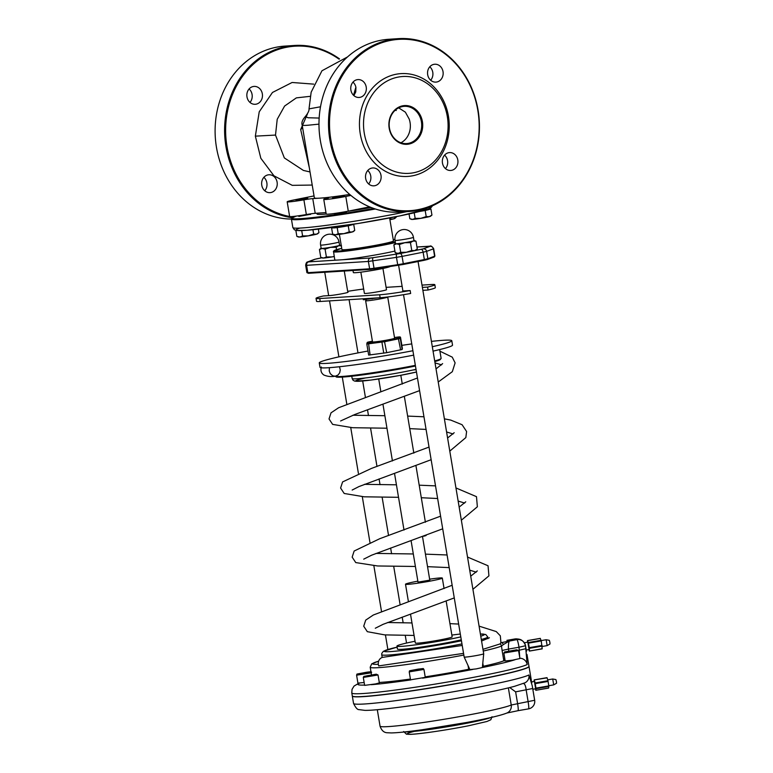 <?xml version="1.0" encoding="UTF-8"?>
<svg xmlns="http://www.w3.org/2000/svg" width="773" height="773" viewBox="0 0 773 773"><rect width="100%" height="100%" fill="white"/><g stroke="black" fill="none" stroke-linecap="round" stroke-linejoin="round"><path stroke-width="1.16" d="M402.395 348.536L402.134 349.512L386.703 352.681L368.663 355.068L366.817 344.043L384.857 341.656L400.288 338.487L400.549 337.521L402.395 348.546L400.549 337.521A0.744 0.744 14.9 0 0 399.689 336.912L399.428 337.878A0.744 0.744 14.9 0 1 400.288 338.487L402.134 349.512M387.717 297.035L394.607 338.197A11.199 0.628 170.5 0 1 386.384 340.197A11.199 0.628 170.5 0 1 373.91 341.966A11.199 0.628 170.5 0 1 372.518 341.898L365.629 300.726A11.199 0.628 -9.5 0 0 367.02 300.803A11.199 0.628 -9.5 0 0 379.495 299.025A11.199 0.628 -9.5 0 0 387.717 297.035A11.199 0.628 -9.5 0 0 387.688 297.006L387.66 296.977M395.254 241.746A34.138 1.923 170.5 0 1 347.29 250.181A34.138 1.923 170.5 0 1 341.724 248.317L333.482 251.196L334.767 259.805A34.882 1.961 170.5 0 0 336.622 260.115L342.516 259.747A34.882 1.961 170.5 0 0 394.916 251.07M389.621 217.938L393.457 240.915A26.127 1.469 170.5 0 1 374.277 245.563A26.127 1.469 170.5 0 1 345.173 249.708A26.127 1.469 170.5 0 1 341.927 249.534L339.386 234.354M345.637 212.179L334.603 214.189L345.637 212.179M309.857 214.421L298.822 216.43L309.857 214.421M535.303 683.651L548.096 681.428L547.951 680.742L535.158 682.965L536.027 688.685L535.815 690.299L535.341 688.82M533.988 681.477L534.201 679.882L547.081 677.834L547.951 680.742M534.278 680.056L535.158 682.965M548.096 681.428L548.782 685.902L535.979 688.125M536.027 688.685L548.83 686.463L548.782 685.902M548.83 686.463L548.637 688.028L535.834 690.25M547.081 677.834L534.23 679.921M528.751 649.571L529.389 651.088L542.182 648.866L541.255 640.914L540.269 638.44M542.211 648.731L529.389 651.088M529.408 650.953L529.36 648.325L542.153 646.102M542.076 645.436L529.273 647.658L529.36 648.325M529.273 647.658L528.452 643.136L541.255 640.914M541.11 640.315L528.307 642.537L528.452 643.136M528.307 642.537L527.534 640.653L540.337 638.43M527.495 642.208L527.534 640.653M526.249 650.006L529.08 649.513L527.804 642.16L524.365 642.759M529.408 651.011L542.182 648.866M531.592 681.892L534.394 681.419L535.641 688.772L532.819 689.255M514.837 638.981A7.469 0.783 80.2 0 1 514.876 638.962A7.469 0.783 80.2 0 1 514.924 638.971A82.112 4.628 170.5 0 1 516.944 639.609A7.469 0.783 80.2 0 1 519.021 647.243L525.534 645.735A7.469 7.45 167 0 0 516.944 639.609L500.894 642.721A2.986 2.271 76.7 0 1 503.407 644.556L509.591 640.885C508.673 641.735 508.296 644.469 508.47 649.078L502.102 650.48L503.764 660.403L503.291 660.992A67.183 3.788 170.5 0 1 483.318 666.268M482.961 649.33L500.092 643.919A2.986 2.918 65.1 0 1 501.493 646.006L503.407 644.556M500.092 643.928L500.933 642.624M507.359 640.266L514.876 638.962A7.469 7.469 0 0 1 516.808 638.885A7.469 7.286 -85 0 0 514.924 638.971L506.914 640.344M383.717 657.214A6.348 5.566 86.4 0 0 383.427 657.224A6.348 5.566 86.4 0 0 378.374 664.645L378.702 665.911L463.549 653.369M483.241 651.03A67.183 3.788 -9.5 0 0 501.493 646.006L502.102 650.48M468.689 669.283A67.183 3.788 170.5 0 1 425.189 676.868M410.415 679.042A67.183 3.788 170.5 0 1 379.272 682.443M461.288 639.822A37.326 2.106 170.5 0 1 402.066 649.291A37.326 2.106 170.5 0 1 397.428 649.049L396.936 646.112A37.326 2.106 -9.5 0 0 401.574 646.354A37.326 2.106 -9.5 0 0 460.795 636.884M416.087 250.027A9.904 0.56 170.5 0 1 416.145 250.075A9.904 0.56 170.5 0 1 414.318 250.723L407.033 252.172A9.904 0.56 170.5 0 1 396.607 253.351A9.904 0.56 170.5 0 1 396.655 253.283M334.197 256.414L332.061 256.916A9.701 0.551 170.5 0 1 323.723 258.027L326.39 256.984L332.061 256.916A9.701 0.551 170.5 0 0 334.216 256.539A9.74 0.551 170.5 0 1 322.36 257.989M504.759 658.451L503.764 660.403M508.789 650.963L508.47 649.078L519.021 647.243L519.717 657.408M358.923 683.168L354.034 686.086L352.053 689.342L351.792 692.956A89.571 5.044 -9.5 0 0 362.924 693.536A89.571 5.044 -9.5 0 0 454.862 680.762A89.571 5.044 -9.5 0 0 527.176 664.538L525.534 645.735A7.469 7.469 0 0 0 525.447 645.291L525.447 645.291C522.635 638.759 518.925 639.223 516.808 638.885M527.176 664.538A7.469 7.334 -116.5 0 0 519.862 658.238M353.541 703.391C355.599 707.672 357.416 709.749 359.001 709.624L364.962 710.377C379.582 710.542 426.252 703.961 464.322 696.966C486.188 692.956 502.933 689.41 514.567 686.308L525.002 682.791A7.469 7.334 -116.5 0 0 528.925 674.974A89.571 5.044 170.5 0 1 456.611 691.197A89.571 5.044 170.5 0 1 364.672 703.981A89.571 5.044 170.5 0 1 353.541 703.391L352.314 696.048A89.571 5.044 -9.5 0 0 363.445 696.628A89.571 5.044 -9.5 0 0 463.24 682.443A89.571 5.044 -9.5 0 0 529.012 666.481A89.571 5.044 -9.5 0 0 528.983 666.403M528.616 708.841A7.469 7.45 167 0 0 534.665 700.27L532.239 685.757L528.925 674.974M522.906 683.458C524.587 683.313 525.679 685.496 526.181 690.028L528.143 701.787A7.469 0.783 80.2 0 1 528.577 708.86L528.577 708.86A7.469 0.783 80.2 0 1 528.529 708.86M509.726 687.555L515.63 691.854L532.694 688.511L532.239 685.757M515.63 691.854L517.601 703.614A7.469 0.783 80.2 0 1 518.036 710.687L528.577 708.86A7.469 7.469 0 0 0 534.665 700.27L511.233 705.015A67.183 3.788 170.5 0 1 439.934 719.953A67.183 3.788 170.5 0 1 380.055 726.166L377.301 709.711M329.453 367.668L329.23 370.972L330.274 373.668L332.728 375.794L335.26 376.219L338.101 374.982L339.714 372.75L340.265 369.919L339.482 366.74M546.134 639.735L549.342 640.324L549.864 642.228L549.98 643.996L547.158 645.619L546.134 639.735L541.187 640.595M483.676 693.275L478.129 694.367M482.458 666.684L483.705 653.784A9.904 0.56 170.5 0 1 483.705 653.784A9.904 0.56 170.5 0 1 476.361 655.552A9.904 0.56 170.5 0 1 465.394 657.108A9.904 0.56 170.5 0 1 464.167 657.05L469.549 668.838M351.792 692.956L352.285 695.893A89.571 5.044 -9.5 0 0 363.416 696.483A89.571 5.044 -9.5 0 0 463.22 682.288A89.571 5.044 -9.5 0 0 528.983 666.326L526.993 654.46M556.425 681.477L555.903 679.573L552.705 678.994L553.71 684.878L556.541 683.245L556.425 681.477M353 270.502L353.348 272.56A18.658 1.053 -9.5 0 0 355.667 272.685A18.658 1.053 -9.5 0 0 375.176 269.961A18.658 1.053 -9.5 0 0 389.998 266.579M382.935 268.463L386.49 289.682A11.199 0.628 170.5 0 1 378.268 291.682A11.199 0.628 170.5 0 1 365.793 293.45A11.199 0.628 170.5 0 1 364.402 293.382L360.846 272.154M347.811 292.136A9.972 0.56 170.5 0 1 348.063 292.213A9.972 0.56 170.5 0 1 340.748 293.991A9.972 0.56 170.5 0 1 329.636 295.576L323.404 295.962A29.857 1.681 -9.5 0 0 316.041 298.339L316.534 301.277A29.857 1.681 -9.5 0 0 320.244 301.47L380.152 297.721A29.857 1.681 -9.5 0 0 410.647 293.489L410.154 290.542L403.941 290.938A10.097 0.57 170.5 0 1 402.694 290.87A10.097 0.57 170.5 0 1 402.868 290.725M422.889 290.339L428.068 290.02A29.857 1.681 -9.5 0 0 435.334 287.662L434.841 284.725A29.857 1.681 -9.5 0 0 431.141 284.532L422.01 285.102M316.041 298.339A29.857 1.681 -9.5 0 0 319.751 298.533L379.659 294.774A29.857 1.681 -9.5 0 0 410.154 290.542M363.668 289.034A29.857 1.681 -9.5 0 0 347.686 291.344M402.134 286.348L386.094 287.353M428.068 290.02L427.575 287.083A29.857 1.681 -9.5 0 0 434.841 284.725M422.396 287.401L427.575 287.083M363.165 298.784L363.329 299.75L377.678 297.876M372.122 298.861L372.016 298.223M423.575 536.24A9.701 0.551 -9.5 0 0 426.087 535.476L426.252 535.254M366.547 299.422L365.639 300.697A11.199 0.628 -9.5 0 0 365.629 300.726M367.987 351.029A67.183 3.788 -9.5 0 0 319.268 362.895L320.003 367.301A67.183 3.788 -9.5 0 0 328.351 367.745A67.183 3.788 -9.5 0 0 413.652 355.145M433.054 351.126A67.183 3.788 -9.5 0 0 452.524 345.125L451.79 340.719A67.183 3.788 -9.5 0 0 431.431 341.386M319.268 362.895A67.183 3.788 -9.5 0 0 327.617 363.329A67.183 3.788 -9.5 0 0 412.908 350.729M432.32 346.719A67.183 3.788 -9.5 0 0 451.79 340.719M411.767 343.908A67.183 3.788 -9.5 0 0 401.863 345.367M422.512 536.636L429.798 580.156L418.019 582.127L411.101 540.771M417.855 581.151A18.658 1.053 -9.5 0 0 405.506 584.224A18.658 1.053 -9.5 0 0 407.825 584.349A18.658 1.053 -9.5 0 0 428.609 581.393A18.658 1.053 -9.5 0 0 442.311 578.069A18.658 1.053 -9.5 0 0 429.633 579.18M446.176 601.162L452.157 636.875A18.658 1.053 170.5 0 1 438.455 640.199A18.658 1.053 170.5 0 1 417.662 643.155A18.658 1.053 170.5 0 1 415.343 643.03L410.511 614.168M460.322 634.044A37.326 2.106 -9.5 0 0 451.857 635.077M415.043 641.232A37.326 2.106 -9.5 0 0 396.936 646.112M303.895 199.84L306.35 214.546A8.957 0.502 170.5 0 1 315.21 213.319L312.756 198.613A8.957 0.502 -9.5 0 0 303.895 199.84A14.929 0.841 170.5 0 1 287.179 201.792A14.929 0.841 170.5 0 1 294.59 199.811L314.031 195.917M306.35 214.546A14.929 0.841 170.5 0 1 289.633 216.488A85.842 74.778 -93.8 0 1 226.972 146.541A85.842 74.778 -93.8 0 1 257.593 60.642A85.842 74.778 -93.8 0 1 339.009 59.125M350.884 195.424L345.802 196.448A14.929 0.841 170.5 0 1 323.761 199.386A14.929 0.841 170.5 0 1 326.911 198.332A8.957 0.502 -9.5 0 0 328.796 197.695A8.957 0.502 -9.5 0 0 327.626 197.637L312.756 198.613M325.974 212.614L315.21 213.319M302.62 124.598C301.277 125.39 303.064 125.603 307.992 125.236L318.978 124.134M349.715 194.438A44.786 2.522 170.5 0 1 320.196 198.13A44.786 2.522 170.5 0 1 314.36 197.849L302.175 125.052C301.344 122.675 302.398 119.844 305.325 116.549L308.108 117.757L319.172 118.066M320.515 106.78L309.016 108.877L311.152 92.209L321.954 70.778L347.579 56.893M302.552 127.332A11.943 6.126 -3.8 0 1 300.678 129.535L309.316 167.731M307.374 114.133L300.678 129.535M355.88 87.223L353.532 95.292M310.021 171.944L303.412 170.437L284.338 157.924L275.507 135.072L277.217 119.274L284.599 106.056L296.368 97.871L310.321 96.316M293.431 217.116A85.842 74.778 -93.8 0 1 290.271 216.624M246.983 96.886A8.957 7.807 -93.8 0 1 254.066 86.412A8.957 7.807 -93.8 0 1 262.443 94.837A8.957 7.807 -93.8 0 1 255.245 104.287A8.957 7.807 -93.8 0 1 246.983 96.886M261.776 185.24A8.957 7.807 -93.8 0 1 268.849 174.775A8.957 7.807 -93.8 0 1 277.227 183.201A8.957 7.807 -93.8 0 1 270.028 192.651A8.957 7.807 -93.8 0 1 261.776 185.24M353.86 95.601L355.754 91.919L355.928 87.465A8.957 7.807 -93.8 0 0 352.981 82.131M371.108 207.483A44.786 2.522 170.5 0 1 346.265 211.531L346.381 212.217M326.206 214.034A44.786 2.522 170.5 0 1 317.065 214.024L316.92 213.203M369.62 206.874L348.256 211.145A14.929 0.841 170.5 0 1 326.216 214.092L323.761 199.386M304.833 199.134L307.789 198.342L301.847 198.999L296.011 200.313L304.833 199.134M341.405 196.738L344.371 195.936L338.429 196.593L332.593 197.907L341.405 196.738M409.101 118.8A18.658 16.252 -93.8 0 1 409.207 119.1A18.658 16.252 -93.8 0 1 410.067 122.511A18.658 16.252 -93.8 0 1 400.916 142.773M409.004 144.049A19.412 16.909 -93.8 0 1 389.814 118.259A19.412 16.909 -93.8 0 1 418.589 112.5A19.412 16.909 -93.8 0 1 409.004 144.049M408.511 143.334A18.658 16.252 86.2 0 0 421.565 122.83A18.658 16.252 86.2 0 0 404.211 106.336A18.658 16.252 86.2 0 0 389.215 126.018A18.658 16.252 86.2 0 0 406.656 143.575A18.658 16.252 86.2 0 0 408.511 143.334M413.797 172.717A48.525 42.264 86.2 0 0 437.769 93.852A48.525 42.264 86.2 0 0 365.842 108.239A48.525 42.264 86.2 0 0 413.797 172.717M398.298 38.65L388.79 39.278A86.586 75.425 86.2 0 0 320.341 140.502A86.586 75.425 86.2 0 0 400.134 212.082L409.651 211.454A86.586 75.425 -93.8 0 1 329.858 139.874A86.586 75.425 -93.8 0 1 398.298 38.65A86.586 75.425 -93.8 0 1 478.091 110.23A86.586 75.425 -93.8 0 1 409.651 211.454M429.788 66.778A8.957 7.807 -93.8 0 1 430.667 80.237M367.764 170.495A8.957 7.807 -93.8 0 1 368.653 183.955M444.572 155.131A8.957 7.807 -93.8 0 1 445.461 168.601M330.863 139.72A85.842 74.778 86.2 0 0 453.326 190.892A85.842 74.778 86.2 0 0 428.831 44.476A85.842 74.778 86.2 0 0 330.863 139.72M412.83 175.751A51.511 44.863 -93.8 0 1 361.919 107.302A51.511 44.863 -93.8 0 1 438.281 92.035A51.511 44.863 -93.8 0 1 412.83 175.751M365.658 178.418A8.957 7.807 -93.8 0 1 372.741 167.954A8.957 7.807 -93.8 0 1 381.118 176.379A8.957 7.807 -93.8 0 1 373.919 185.829A8.957 7.807 -93.8 0 1 365.658 178.418M350.874 90.064A8.957 7.807 -93.8 0 1 357.957 79.59A8.957 7.807 -93.8 0 1 366.325 88.016A8.957 7.807 -93.8 0 1 359.126 97.466A8.957 7.807 -93.8 0 1 350.874 90.064M427.682 74.701A8.957 7.807 -93.8 0 1 434.764 64.236A8.957 7.807 -93.8 0 1 443.142 72.662A8.957 7.807 -93.8 0 1 435.933 82.112A8.957 7.807 -93.8 0 1 427.682 74.701M442.465 163.064A8.957 7.807 -93.8 0 1 449.548 152.59A8.957 7.807 -93.8 0 1 457.925 161.016A8.957 7.807 -93.8 0 1 450.727 170.466A8.957 7.807 -93.8 0 1 442.465 163.064M339.55 58.932A86.586 75.425 86.2 0 0 294.416 45.472A86.586 75.425 86.2 0 0 225.967 146.696A86.586 75.425 86.2 0 0 292.175 217.764M296.204 216.102L291.711 218.16L291.421 219.068A86.586 75.425 -93.8 0 1 216.459 147.314A86.586 75.425 -93.8 0 1 284.899 46.1L294.416 45.472M263.873 177.317A8.957 7.807 -93.8 0 1 264.762 190.776M249.09 88.953A8.957 7.807 -93.8 0 1 249.979 102.422M412.647 219.416A9.701 0.551 170.5 0 1 411.526 219.397L409.845 218.73L412.647 219.416L415.159 218.401L420.821 218.344A9.701 0.551 170.5 0 1 412.647 219.416M426.203 216.575L429.218 216.682A9.701 0.551 170.5 0 1 420.821 218.344L426.203 216.575L425.189 210.517L428.058 209.763A9.701 0.551 -9.5 0 0 429.45 209.241L429.334 208.507M429.218 216.682L431.943 215.068L430.571 216.208A9.701 0.551 170.5 0 1 429.218 216.682M425.189 210.517L419.981 211.387A9.701 0.551 -9.5 0 0 424.483 210.565A9.701 0.551 -9.5 0 0 428.058 209.763L430.928 209.019L429.43 209.106M430.928 209.019L431.943 215.068M409.052 213.966L409.845 218.73M414.222 212.797L415.159 218.401M335.559 234.779A9.701 0.551 170.5 0 1 334.303 234.77L332.632 234.113L335.559 234.779L338.207 233.736L343.879 233.668A9.701 0.551 170.5 0 1 335.559 234.779M349.261 231.89L352.14 232.006A9.701 0.551 170.5 0 1 343.879 233.668L349.261 231.89L348.246 225.832L350.981 225.098A9.701 0.551 -9.5 0 0 352.237 224.605L353.715 224.363L354.73 230.422L352.14 232.006A9.701 0.551 170.5 0 0 353.358 231.581L354.73 230.422M333.066 227.668L331.617 228.054L332.632 234.113M333.008 227.272L333.095 227.813A9.701 0.551 -9.5 0 0 334.409 227.871A9.701 0.551 -9.5 0 0 342.719 226.75A9.701 0.551 -9.5 0 0 347.502 225.88A9.701 0.551 -9.5 0 0 350.981 225.098L353.715 224.363M331.617 228.054L348.246 225.832M337.202 227.677L338.207 233.736M299.876 237.011A9.701 0.551 170.5 0 1 298.523 237.011L296.851 236.364L299.876 237.011L302.61 235.949L308.282 235.871A9.701 0.551 170.5 0 1 299.876 237.011M313.664 234.093L316.447 234.229A9.701 0.551 170.5 0 1 308.282 235.871L313.664 234.093L312.93 229.726M316.447 234.229L318.949 232.654L317.577 233.823A9.701 0.551 170.5 0 1 316.447 234.229M318.36 229.137L318.949 232.654M295.846 230.354L296.851 236.364M301.712 230.586L302.61 235.949M389.814 219.146L393.525 218.894A9.701 0.551 170.5 0 1 389.911 219.706M393.525 218.894L396.172 217.3L394.79 218.45A9.701 0.551 170.5 0 1 393.525 218.894M396.066 216.682L396.172 217.3M390.433 217.783L390.607 218.778M323.723 258.027A9.701 0.551 170.5 0 1 322.447 258.018L320.766 257.37L323.723 258.027M341.55 245.824L338.7 245.698A9.701 0.551 -9.5 0 0 339.878 245.176A9.701 0.551 -9.5 0 0 339.54 245.128M339.878 245.176L341.289 245.708M336.129 247.283L330.458 247.36A9.701 0.551 -9.5 0 0 338.7 245.698L336.129 247.283L336.526 249.679M325.075 249.138L322.119 248.471A9.701 0.551 -9.5 0 0 330.458 247.36L325.075 249.138L326.39 256.984M322.119 248.471L319.452 249.524L320.824 248.365A9.701 0.551 -9.5 0 0 322.119 248.471M320.766 257.37L319.452 249.524M339.009 241.968L339.56 245.283A9.334 0.522 170.5 0 1 335.047 246.5A9.334 0.522 170.5 0 1 325.839 248.036A9.334 0.522 170.5 0 1 321.162 248.355L320.602 245.051A9.334 0.522 -9.5 0 0 325.288 244.732A9.334 0.522 -9.5 0 0 334.487 243.186A9.334 0.522 -9.5 0 0 339.009 241.968A9.334 9.334 0 0 0 327.965 234.364A9.334 9.334 0 0 0 320.602 245.051M417.285 249.012L415.913 250.172A9.701 0.551 170.5 0 1 414.666 250.607A9.701 0.551 170.5 0 1 406.366 252.269A9.701 0.551 170.5 0 1 398.085 253.37A9.701 0.551 170.5 0 1 396.868 253.36L395.187 252.703L398.085 253.37L400.704 252.336L406.366 252.269L411.758 250.491L414.666 250.607L417.285 249.012L415.971 241.166L413.062 241.05A9.701 0.551 -9.5 0 0 414.299 240.509A9.701 0.551 -9.5 0 0 413.961 240.471M414.299 240.509L415.971 241.166M410.444 242.645L404.772 242.712A9.701 0.551 -9.5 0 0 413.062 241.05L410.444 242.645L411.758 250.491M399.39 244.49L396.491 243.814A9.701 0.551 -9.5 0 0 404.772 242.712L399.39 244.49L400.704 252.336M396.491 243.814L393.872 244.857L395.245 243.698A9.701 0.551 -9.5 0 0 396.491 243.814M395.187 252.703L393.872 244.857M413.429 237.311L413.98 240.616A9.334 0.522 170.5 0 1 409.371 241.852A9.334 0.522 170.5 0 1 395.573 243.698L395.022 240.393A9.334 0.522 -9.5 0 0 408.82 238.548A9.334 0.522 -9.5 0 0 413.429 237.311A9.334 9.334 0 0 0 402.395 229.697A9.334 9.334 0 0 0 395.022 240.393M364.151 682.501L357.918 683.119L356.595 675.177L371.137 672.848M362.721 673.012L367.909 672.452L362.788 673.438M378.026 674.964L379.35 682.907L375.649 683.902L364.634 685.371L363.3 677.428L378.026 674.964L376.229 674.182L363.87 676.404L363.3 677.428M366.846 675.805L374.209 674.578L366.885 676.046M423.942 669.418L425.266 677.361L410.54 679.825L409.217 671.882L423.942 669.418C422.106 668.355 426.136 668.316 418.145 669.118L414.724 670.413L418.125 669.128C406.782 671.341 410.202 670.355 409.217 671.882M412.318 670.52L420.541 669.022L412.318 670.52M482.796 663.147L483.483 667.263L476.197 668.906L468.767 669.727L468.071 665.611M518.577 650.586L519.91 658.528L512.615 660.171L505.184 660.992L503.861 653.05L518.577 650.586L516.586 649.813L504.643 651.929L503.861 653.05M512.151 650.992L506.972 651.552L514.084 650.257L512.151 650.992M440.349 359.049A52.999 2.986 -9.5 0 1 434.803 361.58L439.808 359.909L441.122 358.372A53.743 3.024 170.5 0 1 434.697 360.933M415.352 365.329A53.743 3.024 170.5 0 1 341.782 376.461A53.743 3.024 170.5 0 1 335.163 376.229L336.844 377.137L346.449 376.77L382.606 371.929L415.468 366.025A52.999 2.986 -9.5 0 1 361.329 375.06A52.999 2.986 -9.5 0 1 336.052 376.509M398.665 336.97L399.689 336.912M399.428 337.878L398.298 338.178L400.627 349.908M398.298 338.178L384.374 340.941L386.703 352.681M384.374 340.941L382.171 341.308L381.91 342.149L383.756 353.174M382.171 341.308L368.508 343.115L370.093 354.971M368.508 343.115L367.436 343.183A0.744 0.744 -165.1 0 0 366.817 344.043L368.663 355.068M367.436 343.183L367.687 342.217A0.744 0.744 -165.1 0 0 367.098 342.758L366.817 344.043M367.687 342.217L368.779 341.927M368.827 341.917L372.402 341.202L367.098 342.758M398.636 336.97L394.491 337.521L398.617 336.98L400.549 337.521M393.254 239.688A34.138 1.923 170.5 0 1 394.926 239.533L393.254 239.688M333.414 251.718A34.882 1.961 -9.5 0 0 337.743 251.94A34.882 1.961 -9.5 0 0 395.389 242.548M373.803 208.478A70.169 3.952 170.5 0 1 308.35 218.034A70.169 3.952 170.5 0 1 296.252 216.092M406.656 211.657A70.913 3.991 170.5 0 1 301.644 227.987A70.913 3.991 170.5 0 1 292.832 227.523L291.421 219.068A70.913 3.991 -9.5 0 0 300.224 219.532A70.913 3.991 -9.5 0 0 375.369 209M370.228 269.419L308.582 273.284A0.744 0.657 -93.6 0 1 307.818 272.676L306.891 272.627L305.664 265.274L306.591 265.323A2.986 2.619 -93.6 0 1 308.669 261.873L315.036 259.245L321.848 257.805L317.046 258.752A2.986 1.42 78.7 0 1 317.143 258.742M403.11 264.492L424.135 260.308L424.348 259.554L403.303 263.738L403.091 264.492L370.383 269.41A0.744 0.657 -93.6 0 1 369.62 268.801L307.818 272.676L306.591 265.323L368.383 261.448A2.986 2.619 -93.6 0 1 370.47 257.998L342.516 259.747M306.891 272.627L308.514 273.294L374.345 268.927L374.026 268.27L369.62 268.801L368.383 261.448L396.472 257.361L397.699 264.714L374.026 268.27L372.799 260.916A2.986 0.841 -98.5 0 1 373.117 257.68L370.47 257.998M398.018 265.371L397.699 264.714L403.303 263.738L402.066 256.385L423.121 252.201L424.348 259.554L427.856 258.713L426.628 251.36L433.382 248.858L434.61 256.211L427.856 258.713A0.744 0.715 -110.3 0 1 427.401 259.515L403.091 264.492L374.345 268.927M424.164 260.298L427.266 259.554A0.744 0.715 -110.3 0 0 427.401 259.515L434.155 257.023A0.744 0.715 -110.3 0 0 434.61 256.211L434.155 257.023A0.744 0.715 -110.3 0 1 434.02 257.051M396.791 254.124A2.986 0.841 -98.5 0 0 396.472 257.361L402.066 256.385A2.986 1.42 -101.3 0 0 400.143 253.534L373.117 257.68M421.198 249.35A2.986 1.42 -101.3 0 1 423.121 252.201L426.628 251.36A2.986 2.86 -110.3 0 0 423.304 248.848L414.318 250.723M416.956 247.012L430.059 246.345A2.986 2.86 -110.3 0 1 433.382 248.858L433.663 248.693C431.962 246.316 430.735 245.476 429.972 246.181L416.947 246.993M414.357 731.364A41.8 2.358 -9.5 0 0 417.816 733.751A41.8 2.358 -9.5 0 0 468.361 725.799M490.749 717.566A44.786 2.522 170.5 0 1 469.298 722.765A44.786 2.522 170.5 0 1 405.12 731.896M378.654 661.157L371.774 663.794L370.19 667.205A67.183 3.788 -9.5 0 0 378.538 667.65A67.183 3.788 -9.5 0 0 463.829 655.05M378.326 664.316A64.198 3.614 170.5 0 1 378.644 661.186M481.318 639.522A53.743 3.024 -9.5 0 0 487.744 636.962L485.773 634.507L480.4 634.034A50.757 2.86 170.5 0 1 480.758 636.198M461.442 640.788A50.757 2.86 170.5 0 1 396.114 651.127A50.757 2.86 170.5 0 1 397.109 647.136L383.379 651.281L381.775 653.427L381.727 654.702A53.743 3.024 -9.5 0 0 388.404 655.05A53.743 3.024 -9.5 0 0 461.974 643.919M416.019 369.32A37.326 2.106 170.5 0 1 356.797 378.789A37.326 2.106 170.5 0 1 352.159 378.548L351.773 376.229M365.445 377.949A34.341 1.933 -9.5 0 0 367.252 380.509A34.341 1.933 -9.5 0 0 416.473 372.006L400.25 375.398L370.827 380.084L354.962 381.205L353.145 380.345L352.159 378.548M416.077 369.678A34.341 1.933 -9.5 0 0 413.024 369.987M316.959 258.771A2.986 1.42 78.7 0 1 317.046 258.752L314.495 259.38A2.986 2.86 69.7 0 1 315.036 259.245M314.495 259.38L307.741 261.883A2.986 2.86 69.7 0 1 308.282 261.738M336.622 260.115L308.669 261.873M407.033 252.172L400.143 253.534M430.059 246.345L423.304 248.848M299.856 228.083A67.927 3.826 -9.5 0 0 357.928 223.523A67.927 3.826 -9.5 0 0 429.305 207.096M526.49 651.388L526.027 648.673L518.509 650.364M503.291 660.992L505.136 660.673M514.915 659.765A82.112 4.628 170.5 0 1 483.454 667.312M472.873 669.418A82.112 4.628 170.5 0 1 422.58 678.143M410.936 679.892A82.112 4.628 170.5 0 1 371.272 684.685M364.585 685.081A82.112 4.628 170.5 0 1 359.59 683.11M380.055 726.166C381.562 730.514 383.997 732.707 387.341 732.746L391.312 732.93C397.68 732.794 408.038 731.722 422.416 729.712L466.525 722.504C487.695 718.561 501.213 715.373 507.078 712.948A7.469 7.286 -114.2 0 0 511.233 705.015L508.363 687.893M506.866 713.035L518.036 710.687A7.469 0.783 80.2 0 1 517.987 710.687M380.152 297.721L379.659 294.774M320.244 301.47L319.751 298.533M327.626 197.637L327.713 198.12M313.722 84.131L292.107 82.479L272.463 92.47L259.226 111.814L255.351 136.145L275.507 135.072M255.351 136.145L260.83 158.272L273.951 175.809L292.262 185.346L312.215 185.056M345.802 196.448L348.256 211.145M370.054 672.124L357.551 674.008L370.054 672.124M376.142 674.191L364.895 676.443L376.142 674.191M504.817 651.881L517.321 649.996L504.817 651.881M441.122 358.372L439.653 349.589M434.89 256.047L433.663 248.693M535.815 690.299L548.617 688.076M534.201 679.882L546.994 677.66M527.486 640.585L540.288 638.363M492.005 716.726L490.826 719.76L486.922 721.489L468.448 725.789C447.519 729.983 419.179 734.128 410.328 734.35L406.405 734.186L403.661 731.509M371.465 674.79L370.19 667.205M488.014 638.624L487.744 636.962M382.191 657.465L381.727 654.702M307.741 261.883C306.688 261.941 306.002 263.071 305.664 265.274M432.571 205.724L431.015 207.628L428.522 208.836L399.738 215.938L358.141 223.484L307.094 230.257L296.639 230.499L294.349 229.774L292.832 227.523M526.027 648.673L525.534 645.735M534.665 700.27L532.694 688.511M531.756 682.878L529.012 666.481M439.914 351.174L452.253 357.145L455.113 362.885L452.321 371.687L438.223 382.017M419.584 390.626L354.933 414.444L340.584 420.976M321.346 366.953C320.341 370.441 321.181 373.117 323.858 375.002C327.501 376.519 331.25 376.934 335.086 376.229M489.406 637.754L481.569 641.02M462.225 645.445L383.427 657.234M387.582 622.516L411.98 622.941M449.934 623.637L458.65 624.062M479.076 626.14L496.266 631.58L500.324 635.831L500.923 642.653M477.318 570.899L470.718 576.185M452.157 585.267L373.33 615.008L365.706 620.12L363.716 626.227L367.32 631.676L384.616 634.875L414.067 635.435M376.016 553.42L413.304 553.961M425.44 554.144L447.084 554.975M467.51 557.043L488.043 565.768L488.923 575.866L472.912 589.306M454.273 597.906L383.099 624.323L375.291 628.236M465.761 501.803L459.152 507.088M440.591 516.171L379.814 538.675L354.15 551.023L352.159 557.13L355.754 562.58L377.639 565.971L415.401 566.464M427.537 566.667L449.2 567.614M469.713 570.165L476.255 572.155M364.441 484.333L396.433 484.806M419.198 485.183L435.528 485.879M455.954 487.947L476.487 496.672L477.366 506.779L461.355 520.21M442.707 528.809L371.552 555.217L363.725 559.15M454.195 432.706L447.596 437.991M429.034 447.084L371.475 468.409L342.584 481.927L340.593 488.034L344.198 493.483L364.18 496.807L398.53 497.31M421.304 497.725L437.644 498.517M458.147 501.068L464.689 503.059M442.629 363.61L436.03 368.895M417.468 377.987L338.642 407.729L331.018 412.84L329.027 418.947L332.632 424.387L352.614 427.711L386.964 428.213M409.738 428.629L426.078 429.421M446.581 431.972L453.123 433.962M435.025 362.885L441.567 364.875M352.159 490.053L358.943 486.575L431.15 459.713M449.789 451.113L465.839 437.586L466.602 431.527L462.08 424.715L450.727 420.087L444.388 418.85M423.962 416.782L407.642 416.087M384.867 415.71L352.875 415.236M547.149 645.619L542.163 646.489M324.747 272.27L328.66 295.634M329.54 300.89L338.903 356.855M342.294 377.089L346.826 404.202M350.749 427.633L358.392 473.298M362.305 496.72L369.948 542.395M373.871 565.817L381.514 611.491M385.437 634.913L387.872 649.494M344.285 271.052L347.85 292.378M349.077 299.663L357.986 352.913M362.692 381.012L365.416 397.341M367.513 409.835L368.47 415.574M370.557 428.058L376.982 466.438M379.07 478.931L380.036 484.671M382.123 497.155L388.548 535.525M390.636 548.018L391.592 553.768M393.689 566.251L400.105 604.621M402.202 617.115L403.158 622.864M405.245 635.358L406.54 643.049M398.607 265.284L402.907 290.948M403.525 294.687L464.167 657.05M418.058 261.516L483.705 653.774M548.753 685.738L553.71 684.878M547.69 679.863L552.695 678.994M425.401 522.239L415.942 465.684M413.845 453.142L404.376 396.588M402.279 384.055L400.81 375.291M404.008 530.056L394.53 473.453M392.442 460.959L382.973 404.356M380.876 391.863L378.722 378.983M444.069 588.582L442.311 578.069M408.424 601.684L405.506 584.224M287.179 201.792L289.633 216.488M305.325 116.549C308.05 113.138 309.277 110.578 309.016 108.877M395.138 110.307L396.269 110.491M398.684 107.853L405.39 112.182L409.207 119.1M334.603 214.189L334.477 213.474M310.601 214.459L310.504 213.87M298.822 216.43L298.707 215.764M371.32 672.713C372.364 671.698 370.509 671.592 365.755 672.384C353.628 674.771 357.812 673.573 356.595 675.177"/></g></svg>
